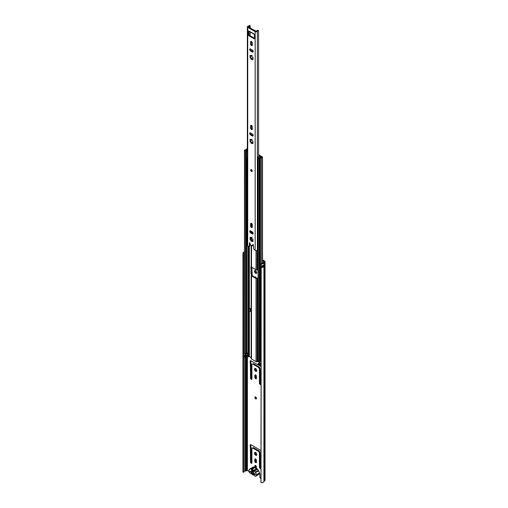 <?xml version="1.0" encoding="UTF-8"?>
<svg xmlns="http://www.w3.org/2000/svg" width="508" height="508" viewBox="0 0 508 508"><rect width="100%" height="100%" fill="white"/><g stroke="black" fill="none" stroke-linecap="round" stroke-linejoin="round"><path stroke-width="0.76" d="M254.813 397.415A1.206 0.699 -120 0 0 255.334 398.628A1.206 0.699 -120 0 0 256.267 398.951A1.206 0.699 -120 0 0 256.515 398.399A1.206 0.699 -120 0 0 255.988 397.186A1.206 0.699 -120 0 0 255.06 396.862A1.206 0.699 -120 0 0 254.813 397.415M255.505 396.85A1.206 0.699 -120 0 0 255.492 397.021A1.206 0.699 -120 0 0 256.502 398.57M254.489 453.206A1.657 0.959 -120 0 0 255.213 454.876A1.657 0.959 -120 0 0 256.489 455.32A1.657 0.959 -120 0 0 256.838 454.558A1.657 0.959 -120 0 0 256.115 452.888A1.657 0.959 -120 0 0 254.832 452.444A1.657 0.959 -120 0 0 254.489 453.206M255.245 452.374A1.657 0.959 -120 0 0 255.168 452.812A1.657 0.959 -120 0 0 256.762 454.997M254.489 369.24A1.657 0.959 -120 0 0 255.213 370.916A1.657 0.959 -120 0 0 256.489 371.361A1.657 0.959 -120 0 0 256.838 370.599A1.657 0.959 -120 0 0 256.115 368.929A1.657 0.959 -120 0 0 254.832 368.484A1.657 0.959 -120 0 0 254.489 369.24M255.245 368.414A1.657 0.959 -120 0 0 255.168 368.846A1.657 0.959 -120 0 0 256.762 371.037M254.489 271.285A1.657 0.959 -120 0 0 255.213 272.961A1.657 0.959 -120 0 0 256.489 273.406A1.657 0.959 -120 0 0 256.838 272.644A1.657 0.959 -120 0 0 256.115 270.974A1.657 0.959 -120 0 0 254.832 270.529A1.657 0.959 -120 0 0 254.489 271.285M255.245 270.459A1.657 0.959 -120 0 0 255.168 270.891A1.657 0.959 -120 0 0 256.762 273.082M255.283 474.637A0.749 0.432 180 0 1 255.105 474.561L250.488 471.894A0.749 0.432 180 0 1 250.273 471.621M254.813 466.071A1.206 0.699 -120 0 0 255.334 467.284A1.206 0.699 -120 0 0 256.267 467.608A1.206 0.699 -120 0 0 256.515 467.055A1.206 0.699 -120 0 0 255.988 465.842A1.206 0.699 -120 0 0 255.06 465.519A1.206 0.699 -120 0 0 254.813 466.071M255.505 465.506A1.206 0.699 -120 0 0 255.492 465.677A1.206 0.699 -120 0 0 256.502 467.227M244.462 255.327A1.067 0.616 180 0 1 243.884 255.187L243.884 256.94A1.067 0.616 0 0 0 244.462 257.08M243.954 254.73A1.314 0.756 180 0 1 244.462 254.33M243.884 255.187L243.954 253.429A1.314 0.756 180 0 1 243.897 253.206A1.314 0.756 180 0 1 244.462 252.584M262.109 266.903A1.314 0.756 0 0 0 262.922 266.363L263.887 266.433A2.273 1.314 180 0 1 262.026 267.487L262.026 265.735A2.273 1.314 0 0 0 263.887 264.681L263.887 266.433M256.496 460.419A1.181 0.679 -120 0 0 255.981 459.232A1.181 0.679 -120 0 0 255.073 458.921A1.181 0.679 -120 0 0 254.832 459.461L254.832 461.162A1.181 0.679 -120 0 0 255.346 462.35A1.181 0.679 -120 0 0 256.254 462.667A1.181 0.679 -120 0 0 256.496 462.128L256.496 460.419M260.979 450.894A1.181 0.679 -120 0 0 260.318 450.145L251.009 444.767A1.181 0.679 -120 0 0 250.419 444.71A1.181 0.679 -120 0 0 250.171 445.249L250.171 446.595A0.908 0.527 -120 0 0 250.361 447.23L250.552 462.083A0.965 0.559 -120 0 0 250.971 463.055A0.965 0.559 -120 0 0 251.714 463.309A0.965 0.559 -120 0 0 251.911 462.871L251.911 448.272L252.762 448.05L258.566 451.402L259.41 452.603L259.41 467.201A0.965 0.559 -120 0 0 259.829 468.166A0.965 0.559 -120 0 0 260.572 468.427A0.965 0.559 -120 0 0 260.775 467.982L260.966 453.352A0.908 0.527 -120 0 0 260.979 453.346M256.496 376.46A1.181 0.679 -120 0 0 255.981 375.272A1.181 0.679 -120 0 0 255.073 374.955A1.181 0.679 -120 0 0 254.832 375.495L254.832 377.203A1.181 0.679 -120 0 0 255.346 378.39A1.181 0.679 -120 0 0 256.254 378.701A1.181 0.679 -120 0 0 256.496 378.162L256.496 376.46M258.108 364.903L251.009 360.807A1.181 0.679 -120 0 0 250.419 360.744A1.181 0.679 -120 0 0 250.171 361.283L250.171 362.636A0.908 0.527 -120 0 0 250.361 363.271L250.552 378.117A0.965 0.559 -120 0 0 250.971 379.089A0.965 0.559 -120 0 0 251.714 379.349A0.965 0.559 -120 0 0 251.911 378.905L251.911 364.312L252.762 364.09L258.566 367.443L259.41 368.643L259.41 383.235A0.965 0.559 -120 0 0 259.829 384.207A0.965 0.559 -120 0 0 260.572 384.467A0.965 0.559 -120 0 0 260.775 384.023L260.966 369.392A0.908 0.527 -120 0 0 260.979 369.38M260.979 366.935A1.181 0.679 -120 0 0 260.318 366.179L259.417 365.658M256.438 278.117A1.181 0.679 -120 0 0 255.073 277A1.181 0.679 -120 0 0 254.889 277.222M258.083 278.111A1.073 0.616 180 0 0 257.658 278.124L256.591 278.206L252.044 275.584L252.19 274.968A1.073 0.616 0 0 0 252.228 274.809A1.073 0.616 0 0 0 252.184 274.631L251.911 267.418M260.979 478.377L259.867 477.742L259.867 474.002A0.959 0.552 -120 0 0 259.391 472.98M262.515 260.617L264.103 261.658L263.29 262.331A1.499 0.864 0 0 0 262.947 262.782A1.314 0.756 180 0 1 261.258 263.417L260.979 482.6A2.273 1.314 180 0 0 263.906 481.501L263.906 262.852A2.273 1.314 180 0 1 260.979 263.95M243.954 471.634A1.314 0.756 180 0 1 245.053 471.1A1.499 0.864 0 0 0 245.84 470.91L247.383 470.529L248.984 471.456M243.034 472.243L243.034 253.594A2.273 1.314 180 0 1 242.938 253.206L242.938 471.856A2.273 1.314 180 0 0 243.034 472.243L243.954 472.078L243.954 256.972M262.515 259.829L264.624 261.048A1.499 0.864 180 0 1 265.062 261.658L265.062 480.308A1.499 0.864 180 0 1 264.712 480.866L263.906 481.501M265.062 261.658A1.499 0.864 180 0 1 264.712 262.217L263.906 262.852M242.938 253.206A2.273 1.314 180 0 1 244.462 251.962M243.034 253.594L243.954 253.429M255.524 458.908A1.181 0.679 -120 0 0 255.511 459.067L255.511 460.769A1.181 0.679 -120 0 0 256.483 462.28M251.911 448.272L253.441 447.662L259.245 451.009L260.096 452.209L260.096 466.808A0.965 0.559 -120 0 0 260.775 467.982M250.869 444.697A1.181 0.679 -120 0 0 250.857 444.856L250.857 446.202A0.908 0.527 -120 0 0 251.041 446.837L251.231 461.689A0.965 0.559 -120 0 0 251.911 462.871M255.524 374.948A1.181 0.679 -120 0 0 255.511 375.101L255.511 376.809A1.181 0.679 -120 0 0 256.483 378.32M251.911 364.312L253.441 363.696L259.245 367.049L260.096 368.249L260.096 382.841A0.965 0.559 -120 0 0 260.775 384.023M250.869 360.737A1.181 0.679 -120 0 0 250.857 360.89L250.857 362.242A0.908 0.527 -120 0 0 251.041 362.877L251.231 377.723A0.965 0.559 -120 0 0 251.911 378.905M255.524 276.993A1.181 0.679 -120 0 0 255.511 277.146L255.511 277.584M251.574 473.31L253.689 474.529M260.096 368.249L259.41 368.643M251.231 363.201L250.552 363.595M260.096 452.209L259.41 452.603M251.231 447.167L250.552 447.561M262.109 266.16L262.922 266.363M243.954 254.762A0.857 0.495 180 0 1 244.037 254.8L244.462 254.984M252.444 470.694L251.403 469.659L251.403 470.535L252.444 470.694L252.063 470.916M253.981 467.068L256.451 468.636M256.629 468.598L257.556 469.278A1.073 0.616 60 0 1 258.299 470.421L258.515 470.865A2.14 1.238 60 0 1 259.391 472.961L259.391 473.399A2.14 1.238 60 0 1 258.947 474.377L255.918 476.129A2.14 1.238 60 0 1 254.07 475.323A0.933 0.54 60 0 0 253.409 474.942A2.14 1.238 60 0 1 251.854 474.047A0.889 0.514 60 0 0 251.212 473.672A2.159 1.245 60 0 1 249.676 472.815A2.159 1.245 60 0 1 248.901 470.84L248.901 470.402A2.14 1.238 60 0 1 249.345 469.424A2.14 1.238 60 0 1 249.777 469.322L249.993 469.125A1.073 0.616 60 0 1 250.203 468.782A1.073 0.616 60 0 1 250.736 468.84L251.841 469.475L254.87 467.728M250.203 468.782L253.232 467.036A1.073 0.616 60 0 1 253.771 467.087L253.803 467.106M252.94 471.678L251.339 471.919L249.98 471.132L249.98 471.792L251.339 472.573L253.34 472.103M254.089 473.291L253.93 474.066L255.283 474.853L255.283 474.193L253.93 473.412A1.873 1.079 -120 0 0 252.336 471.329A1.873 1.079 -120 0 0 251.339 471.919M253.936 474.034L253.93 474.066A1.873 1.079 -120 0 1 253.924 474.078A1.873 1.079 -120 0 1 252.628 474.523A1.873 1.079 -120 0 1 251.339 472.573M250.552 471.462L249.98 471.792M253.689 470.237L251.841 469.475M253.422 470.389L254.527 471.024A1.073 0.616 60 0 1 255.27 472.173L255.486 472.618A2.14 1.238 60 0 1 256.362 474.707L256.362 475.145A2.14 1.238 60 0 1 255.918 476.129M252.152 470.103L251.403 470.535M253.86 471.081L252.933 470.668L253.86 471.951L253.86 471.081M251.46 169.659A1.073 0.616 -120 0 0 250.92 169.602A1.073 0.616 -120 0 0 250.761 170.466A1.073 0.616 -120 0 0 251.46 171.406A1.073 0.616 -120 0 0 251.993 171.463A1.073 0.616 -120 0 0 252.159 170.599A1.073 0.616 -120 0 0 251.46 169.659M251.46 227.47A1.206 0.699 -120 0 0 252.063 227.527A1.206 0.699 -120 0 0 252.311 226.974L252.311 224.834A1.206 0.699 -120 0 0 251.784 223.622A1.206 0.699 -120 0 0 250.857 223.298A1.206 0.699 -120 0 0 250.609 223.85L250.609 225.996A1.206 0.699 -120 0 0 251.46 227.47M251.301 223.285A1.206 0.699 -120 0 0 251.289 223.456L251.289 225.603A1.206 0.699 -120 0 0 252.139 227.076A1.206 0.699 -120 0 0 252.298 227.152M251.46 129.515A1.206 0.699 -120 0 0 252.063 129.572A1.206 0.699 -120 0 0 252.311 129.019L252.311 126.879A1.206 0.699 -120 0 0 251.784 125.666A1.206 0.699 -120 0 0 250.857 125.343A1.206 0.699 -120 0 0 250.609 125.895L250.609 128.035A1.206 0.699 -120 0 0 251.46 129.515M251.301 125.33A1.206 0.699 -120 0 0 251.289 125.501L251.289 127.641A1.206 0.699 -120 0 0 252.139 129.121A1.206 0.699 -120 0 0 252.298 129.191M251.46 45.555A1.206 0.699 -120 0 0 252.063 45.612A1.206 0.699 -120 0 0 252.311 45.06L252.311 42.92A1.206 0.699 -120 0 0 251.784 41.707A1.206 0.699 -120 0 0 250.857 41.383A1.206 0.699 -120 0 0 250.609 41.935L250.609 44.075A1.206 0.699 -120 0 0 251.46 45.555M251.301 41.37A1.206 0.699 -120 0 0 251.289 41.542L251.289 43.682A1.206 0.699 -120 0 0 252.139 45.161A1.206 0.699 -120 0 0 252.298 45.231M250.349 56.769L251.701 58.947M249.98 57.633L250.146 57.671A0.73 0.419 -120 0 1 250.882 58.82L251.187 59.493L251.504 59.303A0.73 0.419 -120 0 1 252.419 59.449L252.889 59.747L252.825 59.125A0.73 0.419 -120 0 1 252.99 58.122L252.774 57.309A0.73 0.419 -120 0 1 252.031 56.159L251.409 55.677A0.73 0.419 -120 0 1 250.501 55.531L250.025 55.232L250.095 55.855A0.73 0.419 -120 0 1 249.923 56.858L249.98 57.633M250.349 140.729L250.819 141.243L250.146 141.637L249.923 140.824A0.73 0.419 -120 0 0 250.095 139.821L250.025 139.198L250.501 139.497A0.73 0.419 -120 0 0 251.409 139.637L252.031 140.125A0.73 0.419 -120 0 0 252.774 141.268L252.99 142.081A0.73 0.419 -120 0 0 252.825 143.085L252.889 143.707L252.419 143.408A0.73 0.419 -120 0 0 251.504 143.269L251.187 143.453L250.882 142.78A0.73 0.419 -120 0 0 250.146 141.637M250.349 238.684L250.819 239.198L250.146 239.592L249.923 238.779A0.73 0.419 -120 0 0 250.095 237.776L250.025 237.153L250.501 237.452A0.73 0.419 -120 0 0 251.409 237.592L252.031 238.081A0.73 0.419 -120 0 0 252.774 239.224L252.99 240.036A0.73 0.419 -120 0 0 252.825 241.04L252.889 241.662L252.419 241.364A0.73 0.419 -120 0 0 251.504 241.224L251.187 241.408L250.882 240.735A0.73 0.419 -120 0 0 250.146 239.592M250.152 27.965L250.19 25.718L249.326 25.4A1.314 0.756 180 0 1 248.329 26.105A1.283 0.743 0 0 0 247.358 26.829L247.358 245.478A1.283 0.743 0 0 0 247.733 246.005L248.787 246.615L249.511 246.24M253.816 33.839A1.232 0.711 120 0 0 254.044 34.169L249.498 31.54A1.232 0.711 -60 0 1 249.263 31.185L254.298 34.119L254.489 38.602L254.108 38.818L254.489 38.602M250.819 239.198L251.701 240.868M250.374 132.861A1.206 0.699 -120 0 0 251.212 134.512L253.067 135.579A1.206 0.699 -120 0 0 253.225 135.655M250.095 243.44L249.847 246.043M250.152 25.825A2.273 1.314 180 0 1 248.564 26.645L248.412 26.956L255.867 31.261L256.407 31.172A2.273 1.314 180 0 1 257.829 30.258L258.566 30.734L258.566 156.762M253.441 245.529L252.711 245.974L253.429 245.37M250.374 48.901A1.206 0.699 -120 0 0 251.212 50.546L253.067 51.619A1.206 0.699 -120 0 0 253.225 51.695M251.098 141.789A2.197 1.27 60 0 1 250.99 141.592L251.701 142.907M250.374 230.816A1.206 0.699 -120 0 0 251.212 232.467L253.067 233.534A1.206 0.699 -120 0 0 253.225 233.61M249.111 31.121L249.111 34.709L249.492 35.363L254.489 38.246M252.711 245.974L250.476 244.812L249.612 242.481L249.168 246.437M258.083 249.447A1.314 0.756 180 0 0 257.34 249.961A1.283 0.743 0 0 1 256.438 250.495A1.283 0.743 0 0 1 255.187 250.304L253.752 249.085L253.384 244.862L252.901 244.38L252.819 245.726M247.358 26.829A1.283 0.743 0 0 0 247.733 27.349L255.187 31.655A1.283 0.743 0 0 0 256.438 31.845A1.283 0.743 0 0 0 257.34 31.305A1.314 0.756 180 0 1 258.566 30.734M250.533 232.861L252.387 233.928A1.206 0.699 -120 0 0 252.99 233.991A1.206 0.699 -120 0 0 253.174 233.026A1.206 0.699 -120 0 0 252.387 231.966L250.533 230.892A1.206 0.699 -120 0 0 249.93 230.829A1.206 0.699 -120 0 0 249.746 231.8A1.206 0.699 -120 0 0 250.533 232.861L251.212 232.467M250.533 134.906L252.387 135.973A1.206 0.699 -120 0 0 252.99 136.036A1.206 0.699 -120 0 0 253.174 135.071A1.206 0.699 -120 0 0 252.387 134.004L250.533 132.937A1.206 0.699 -120 0 0 249.93 132.874A1.206 0.699 -120 0 0 249.746 133.839A1.206 0.699 -120 0 0 250.533 134.906L251.212 134.512M250.533 50.94L252.387 52.013A1.206 0.699 -120 0 0 252.99 52.07A1.206 0.699 -120 0 0 253.174 51.105A1.206 0.699 -120 0 0 252.387 50.044L250.533 48.971A1.206 0.699 -120 0 0 249.93 48.914A1.206 0.699 -120 0 0 249.746 49.879A1.206 0.699 -120 0 0 250.533 50.94L251.212 50.546M249.244 31.198L248.431 30.944L248.431 35.103L249.111 34.709M249.492 35.363L248.806 35.757L254.108 38.818M248.806 35.757L248.431 35.103M251.327 237.642L252.089 237.198M253.092 240.976L252.184 240.83M250.774 237.382L250.685 238.487L250.203 238.773M251.308 139.694L252.089 139.243M253.092 143.021L252.184 142.875M251.562 142.386L250.882 142.78M250.774 139.427L250.673 140.545L250.203 140.818M252.089 55.283L251.327 55.721M252.184 58.915L253.092 59.055M251.562 58.426L250.882 58.82M250.774 55.467L250.603 56.471M254.044 34.169A1.232 0.711 120 0 0 254.4 34.207M252.508 29.324L256.381 31.21M251.498 171.037A0.641 0.368 -120 0 0 251.695 170.148L251.695 170.148A0.641 0.368 -120 0 0 251.498 171.037M251.2 358.4A1.073 0.616 180 0 0 251.162 358.559A1.073 0.616 180 0 0 251.479 358.997L251.479 275.914A1.073 0.616 180 0 1 251.162 275.476A1.073 0.616 180 0 1 251.2 275.317L251.346 274.593A1.073 0.616 60 0 1 250.946 273.596L250.946 266.598A1.073 0.616 60 0 1 251.162 266.109M251.25 232.486A1.073 0.616 60 0 1 250.946 231.61L250.946 231.134M251.162 357.683L249.384 356.654L248.266 356.73A1.124 0.648 180 0 1 247.898 356.794A1.34 0.775 0 0 0 246.742 357.365A1.016 0.591 180 0 1 246.469 357.632L244.621 357.175L244.773 355.511A1.016 0.591 180 0 1 245.326 355.346A1.34 0.775 0 0 0 246.234 354.997L246.812 355.333A2.14 1.238 0 0 1 245.453 355.803L245.967 356.108A2.14 1.238 0 0 1 246.894 355.378L247.358 355.651L247.358 353.136M250.273 308.629L250.273 310.82A0.94 0.54 180 0 1 250.088 311.144L250.666 311.474L250.666 308.851L249.434 308.14M251.917 274.269A1.073 0.616 60 0 1 251.517 273.266L251.517 267.189M251.517 226.403L251.517 225.209M252.178 233.02L252.19 232.988A1.073 0.616 0 0 0 252.228 232.829A1.073 0.616 0 0 0 252.184 232.651L251.917 232.289A1.073 0.616 60 0 1 251.53 231.47M250.666 310.82L250.273 310.598M251.479 358.997L256.019 361.62A1.073 0.616 0 0 0 257.054 361.785L258.121 361.696L259.779 362.655M251.479 275.914L256.019 278.536A1.073 0.616 0 0 0 257.054 278.695L258.121 278.505M258.121 269.97L257.054 269.951A1.073 0.616 180 0 1 256.019 269.792L251.479 267.164L251.479 245.389M251.2 266.567A1.073 0.616 0 0 0 251.162 266.725A1.073 0.616 0 0 0 251.479 267.164M247.358 148.641A1.194 0.692 0 0 0 246.431 149.212A1.34 0.775 0 0 1 245.326 149.86A1.016 0.591 180 0 0 244.773 150.025L244.621 150.546L245.561 151.092L246.469 151.009A1.016 0.591 180 0 0 246.742 150.736A1.34 0.775 0 0 1 247.358 150.273M247.358 149.765A2.14 1.238 0 0 0 245.967 150.622L245.453 150.317A2.14 1.238 0 0 0 247.225 149.282L247.358 149.142M260.979 360.89A1.34 0.775 0 0 0 260.382 361.417A1.016 0.591 180 0 1 260.096 361.734L259.188 361.823L258.083 361.055L258.083 158.191L259.188 158.96L260.096 158.871A1.016 0.591 0 0 0 260.382 158.547A1.34 0.775 180 0 1 261.499 157.912A1.194 0.692 180 0 0 262.515 157.232A1.194 0.692 180 0 0 261.976 156.654L261.328 156.407L260.89 156.794L261.715 157.232L261.379 157.455A2.14 1.238 180 0 0 259.588 158.477L258.083 158.191M244.462 150.33L244.462 353.193L244.621 150.546M244.621 353.409L246.469 353.873A1.016 0.591 0 0 0 246.742 353.6A1.34 0.775 180 0 1 247.631 353.066L247.631 355.689A1.34 0.775 0 0 0 246.742 356.229A1.016 0.591 180 0 1 246.469 356.495L245.561 356.578L244.462 355.816M259.855 361.861L259.779 362.756A1.34 0.775 180 0 1 258.858 363.22A1.016 0.591 0 0 0 258.388 363.379L258.242 363.899L259.188 364.446L260.096 364.357A1.016 0.591 0 0 0 260.382 364.039A1.34 0.775 180 0 1 260.979 363.512L260.325 363.131A2.14 1.238 180 0 1 259.061 363.665L259.588 363.963A2.14 1.238 180 0 1 260.401 363.182M258.235 364.604L259.188 365.582L260.096 365.493A1.016 0.591 0 0 0 260.382 365.176A1.34 0.775 180 0 1 260.979 364.649M258.566 155.327L260.083 156.204L259.95 156.851A1.124 0.648 0 0 0 259.842 157.067A1.34 0.775 180 0 1 258.858 157.734A1.016 0.591 0 0 0 258.388 157.886L258.235 157.975M258.566 154.686A1.073 0.616 180 0 1 258.693 154.743L260.655 155.88A1.34 0.775 180 0 1 261.048 156.426A1.34 0.775 180 0 1 260.915 156.756L260.642 157.112A2.14 1.238 180 0 1 259.061 158.178L258.388 157.886M260.89 157.531L260.89 156.794M251.289 225.038A1.073 0.616 0 0 0 251.479 225.184L251.479 223.368M252.311 225.666L251.479 225.184M259.855 362.864L260.325 363.131M259.779 362.756L259.791 361.887L259.779 362.756M246.234 354.997L245.288 354.235M250.088 311.144A0.94 0.54 180 0 1 249.999 311.201L248.958 311.804L248.393 311.474L248.393 308.851L249.434 308.248M248.393 308.851L248.958 309.181L249.999 308.578A0.94 0.54 0 0 0 250.088 308.521M248.958 309.181L248.958 311.804M247.358 158.426L247.104 157.912L247.802 157.994M257.931 164.167L258.147 165.398M257.797 163.766L257.797 157.404M258.477 157.842L257.797 157.207L259.321 156.381L258.566 155.81M246.926 150.501C246.456 151.054 246.748 151.365 247.802 151.435M246.926 158.159L246.869 158.883L247.104 158.572M247.358 158.604L246.869 158.883M244.462 257.035A1.073 0.616 180 0 1 243.884 256.896M244.462 255.372A1.073 0.616 180 0 1 243.884 255.232M263.944 261.88L263.944 261.442M247.383 470.529L247.383 356.889M264.027 481.336L264.027 262.687L263.29 262.331M264.712 480.866L264.712 262.217L263.976 261.855M245.053 471.1L245.053 357.422M245.053 355.397L245.053 353.663M245.84 470.91L245.84 357.803M245.84 355.232L245.84 354.775M246.659 470.51L246.659 357.486M255.511 277.146L255.13 277.368M260.096 382.841L259.41 383.235M259.493 367.297L258.813 367.69M259.245 367.049L258.566 367.443M253.441 363.696L252.762 364.09M253.194 363.665L252.514 364.052M251.231 377.723L250.552 378.117M251.041 362.877L250.361 363.271M250.857 362.242L250.171 362.636M250.857 360.89L250.171 361.283M255.511 375.101L254.832 375.495M255.511 376.809L254.832 377.203M260.096 466.808L259.41 467.201M259.493 451.263L258.813 451.656M259.245 451.009L258.566 451.402M253.441 447.662L252.762 448.05M253.194 447.624L252.514 448.018M251.231 461.689L250.552 462.083M251.041 446.837L250.361 447.23M250.857 446.202L250.171 446.595M250.857 444.856L250.171 445.249M255.511 459.067L254.832 459.461M255.511 460.769L254.832 461.162M262.026 267.487A0.857 0.495 0 0 0 262.109 267.049M263.9 266.332L263.652 265.062M262.109 265.728L262.109 267.176A0.806 0.464 180 0 1 261.957 267.449M263.69 266.541L262.706 266.148L262.706 265.608M263.277 265.36L263.239 266.541M262.668 266.217L262.109 266.084M251.663 469.227L254.692 467.474M250.736 468.84L253.771 467.087M259.391 473.399L256.362 475.145M258.515 470.865L255.486 472.618M256.362 474.707L259.391 472.961M257.556 469.278L254.527 471.024M255.27 472.173L258.299 470.421M254.317 470.757L257.346 469.011M253.86 471.189L253.2 471.57M250.774 468.859L254.07 466.954M254.495 471.005L257.524 469.259M250.819 57.283L250.146 57.671M255.187 250.304L255.187 31.655M247.733 246.005L247.733 27.349M251.733 237.407L251.409 237.592M252.87 241.103L252.419 241.364M251.562 240.341L250.882 240.735M250.539 237.515L250.095 237.776M251.733 139.452L251.409 139.637M252.87 143.148L252.419 143.408M250.539 139.56L250.095 139.821M257.34 249.961L257.34 31.305M250.152 35.744L250.152 31.921M248.564 27.045L248.564 26.645M251.733 55.486L251.409 55.677M252.87 59.188L252.419 59.449M250.539 55.601L250.095 55.855M253.067 51.619L252.387 52.013M251.289 41.542L250.609 41.935M251.289 43.682L250.609 44.075M253.067 135.579L252.387 135.973M251.289 125.501L250.609 125.895M251.289 127.641L250.609 128.035M253.067 233.534L252.387 233.928M251.289 223.456L250.609 223.85M251.289 225.603L250.609 225.996M252.082 171.393A1.073 0.616 60 0 1 251.651 171.298M250.895 170.11A1.073 0.616 60 0 1 251.028 169.564M249.384 356.654L249.384 311.556M249.384 308.28L249.384 246.45M258.121 361.696L258.121 361.169M257.861 361.658L257.861 278.543M256.019 361.62L256.019 278.536M257.054 361.785L257.054 278.695M252.19 275.666L252.19 274.968M257.861 269.856L257.861 249.517M257.054 269.951L257.054 250.273M256.019 269.792L256.019 250.52M251.479 240.227L251.479 237.801M247.225 149.79L247.225 149.282M260.382 361.417L260.382 158.547M261.499 263.449L261.499 157.912M245.561 353.955L245.561 151.092M246.316 353.962L246.316 151.092L245.942 150.654L246.469 151.009L246.469 353.873M246.742 353.6L246.742 158.763M260.096 365.493L260.096 364.357M260.382 365.176L260.382 364.039M259.188 365.582L259.188 364.446M259.944 365.582L259.944 364.446M258.242 365.036L258.242 363.899M260.674 157.588L260.674 157.055L259.95 156.851M260.915 156.775L260.191 156.559M261.537 157.417L261.976 156.654M260.096 361.734L260.096 158.871M259.944 361.823L259.944 158.96M259.188 361.823L259.188 158.96M258.242 361.277L258.242 158.413M244.621 357.175L244.621 356.032M246.316 357.721L246.316 356.584M245.561 357.715L245.561 356.578M246.742 357.365L246.742 356.229M246.469 357.632L246.469 356.495M247.898 356.794L247.898 246.101M248.266 356.73L248.266 246.31M248.774 356.591L248.774 311.696M248.774 308.629L248.774 246.602M260.642 157.601L260.642 157.112M245.288 353.797L245.288 354.451M251.365 231.375L250.946 231.61M252.184 232.651L251.854 232.835M258.083 278.219L257.334 278.651M252.184 274.631L251.276 275.152M251.517 273.266L250.946 273.596M249.999 308.578L249.999 311.201M250.019 469.036L249.345 469.424M256.718 468.484L253.689 470.23M251.708 237.668L251.257 237.928M253.206 239.763L252.717 240.043M252.108 240.633L251.657 240.887M251.689 139.719L251.257 139.973M253.194 141.815L252.717 142.088M252.089 142.684L251.657 142.932M250.19 35.763L250.19 31.941M250.19 27.984L250.19 25.718M251.708 55.753L251.257 56.007M253.206 57.848L252.717 58.128M252.108 58.712L251.657 58.972M250.685 56.572L250.203 56.852M249.739 246.247L249.053 246.64M251.904 170.523L251.695 170.148A1.073 1.073 0 0 1 251.904 170.523M251.111 169.494L251.511 171.31L252.184 171.348M251.162 358.559L251.162 275.476M252.228 275.692L252.228 274.809M251.162 266.725L251.162 245.205M251.162 239.808L251.162 237.96M258.083 364.82L258.083 363.684M262.515 266.757L262.515 266.154M262.515 263.258L262.515 157.232M245.212 354.343L245.212 353.752M257.778 157.302L257.778 163.862"/></g></svg>

